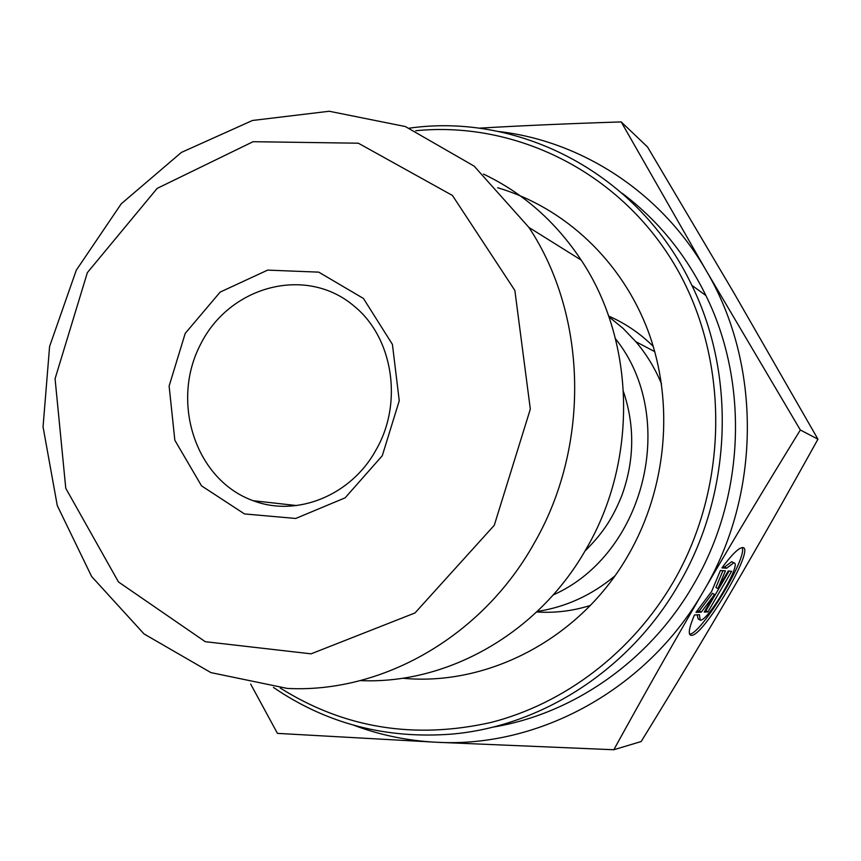 <?xml version="1.0" encoding="UTF-8"?>
<svg xmlns="http://www.w3.org/2000/svg" width="861" height="861" viewBox="0 0 861 861"><rect width="100%" height="100%" fill="white"/><g stroke="black" fill="none" stroke-linecap="round" stroke-linejoin="round"><path stroke-width="1.29" d="M376.139 449.711C351.363 495.527 296.776 517.418 253.274 500.725C195.684 480.309 170.252 402.313 200.495 344.465C229.478 285.884 306.064 265.199 353.989 306.01C392.928 337.361 403.389 402.679 376.139 449.711M382.273 455.749L399.256 400.742L392.412 344.389L363.45 298.466L318.753 272.141L267.631 270.117L220.158 292.094L185.212 333.39L169.122 386.04L174.837 440.24L201.528 485.852L244.502 513.931L295.753 518.462L345.11 497.841L382.273 455.749M494.279 525.296L415.013 612.946L311.079 653.833L205.273 641.693L118.474 581.961L65.77 488.295L55.072 378.754L87.359 272.625L157.176 188.376L253.091 141.699L358.348 143.206L452.455 195.469L514.856 290.437L530.322 409.115L494.279 525.296M721.927 567.873C731.828 554.581 738.706 547.811 742.569 547.574C756.27 546.8 703.093 637.474 691.179 635.332C687.842 634.815 688.929 628.024 694.461 614.948L699.466 614.743L700.176 620.189C707.893 621.717 742.795 562.168 733.755 562.857L726.63 568.217L721.927 567.873M689.553 634.105C700.876 634.761 747.94 557.336 742.139 547.585M722.67 566.861L724.618 567.012L731.753 561.663L732.668 562.201M726.63 568.217L724.618 567.012M699.218 619.597L698.206 618.973L697.173 614.84M728.202 571.015L731.656 571.252L707.893 611.923L704.244 612.053L714.49 594.499L701.274 612.16L695.979 612.343L711.616 591.496L720.399 570.499L725.403 570.832L717.923 588.623L728.202 571.015M717.923 588.623L715.932 587.417L722.949 570.671M696.98 611.009L699.283 610.933L712.51 593.294L714.49 594.499M701.274 612.16L699.283 610.933M704.998 610.75L705.923 610.718L729.084 571.08M707.893 611.923L705.923 610.718M533.605 544.227C590.495 446.762 587.665 315.922 528.923 227.433L474.153 166.13L405.37 126.545L329.225 111.252L252.488 120.475L181.38 152.429L121.24 203.809L76.285 270.203L49.594 346.445L43.05 426.884L57.278 505.568L91.632 576.515L144.035 633.933L210.923 672.613L287.24 688.413C381.315 693.439 481.116 637.527 533.519 544.389L533.605 544.227M360.285 680.599C447.139 684.581 538.329 633.513 586.083 549.124C638.227 460.398 635.45 341.268 581.175 260.087C555.625 221.611 523.058 192.939 483.473 174.083M478.834 128.181C521.066 125.695 568.529 123.607 621.201 121.918L706.02 270.3L800.332 429.994C764.826 487.649 732.55 541.386 703.512 591.216C761.415 493.751 761.651 363.816 706.02 270.3C660.764 191.917 581.39 140.967 498.304 131.453M613.818 749.748L435.989 742.225C538.383 748.295 646.848 689.898 703.415 591.378C674.292 641.316 644.426 694.106 613.818 749.748L641.176 741.525C674.131 687.982 704.126 638.066 731.183 591.776C758.229 545.562 787.158 494.709 817.95 439.185L733.26 291.771L647.494 146.93L621.201 121.918M353.871 725.285C380.131 735.1 407.511 740.751 435.989 742.225L277.446 733.378L250.669 684.064M800.332 429.994L817.95 439.185M492.309 727.244C572.619 714.264 649.226 661.399 693.299 585.006C744.819 497.809 749.307 383.468 705.912 295.538C685.474 253.973 657.556 219.889 622.169 193.284M415.755 130.732C514.684 120.895 617.94 170.704 673.797 263.412C729.504 356.034 730.074 484.366 673.324 581.982C632.135 652.498 564.568 703.609 491.179 722.411C414.389 739.653 344.066 728.18 280.212 688.014M273.454 687.433C326.448 723.66 385.954 739.212 451.971 734.089C541.397 726.297 629.563 669.955 678.619 584.587C731.839 494.386 736.532 376.074 691.824 285.292C639.088 173.879 520.044 112.479 409.481 128.138M402.55 678.231C488.661 686.561 581.197 638.066 628.444 554.796C667.027 487.735 674.443 402.948 648.441 331.926C622.126 260.98 564.504 207.404 497.604 187.752M537.189 611.471C565.86 607.059 591.744 595.22 614.84 575.966M661.539 383.941C655.081 368.357 646.514 354.269 635.827 341.677L623.052 328.342L608.878 316.74M608.641 316.073C625.28 323.295 640.164 333.422 653.284 346.456M590.291 605.477C572.651 611.019 554.785 613.183 536.683 611.956M615.464 338.717C678.619 417.305 645.33 554.172 553.139 594.973M296.615 505.558L253.274 500.725M691.179 635.332L689.693 634.417M733.755 562.857L731.753 561.663M528.923 227.433L581.175 260.087M691.824 285.292L705.912 295.538M584.92 551.137C600.913 534.993 611.514 521.325 622.008 495.118C634.406 460.387 634.923 425.947 623.536 391.83M654.79 351.665L635.827 341.677"/></g></svg>
